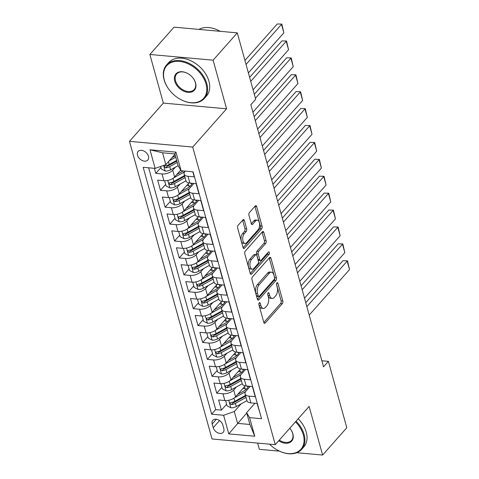 <?xml version="1.0" encoding="UTF-8"?>
<svg xmlns="http://www.w3.org/2000/svg" width="479" height="479" viewBox="0 0 479 479"><rect width="100%" height="100%" fill="white"/><g stroke="black" fill="none" stroke-linecap="round" stroke-linejoin="round"><path stroke-width="0.72" d="M259.265 302.848A1.389 0.73 95.2 0 0 258.923 304.758L263.815 322.397A1.982 1.042 95.2 0 0 264.588 323.295A1.982 1.042 95.2 0 0 265.228 322.984L282.323 303.674A1.982 1.042 95.2 0 0 282.814 300.944L277.922 283.311A1.389 0.73 95.2 0 0 277.383 282.676A1.389 0.73 95.2 0 0 276.934 282.897A1.389 0.73 95.2 0 0 276.593 284.807L277.221 287.095A6.341 3.341 95.2 0 1 275.659 295.836L274.233 297.447A6.341 3.341 95.2 0 1 272.186 298.453A6.341 3.341 95.2 0 1 269.719 295.567L269.084 293.286A1.389 0.73 95.2 0 0 268.545 292.651A1.389 0.73 95.2 0 0 268.102 292.873A1.389 0.73 95.2 0 0 267.755 294.783L268.39 297.07A6.341 3.341 95.2 0 1 266.827 305.812L265.402 307.422A6.341 3.341 95.2 0 1 263.354 308.428A6.341 3.341 95.2 0 1 260.887 305.542L260.253 303.261A1.389 0.73 95.2 0 0 259.714 302.626A1.389 0.73 95.2 0 0 259.265 302.848M137.503 155.25A6.461 4.467 -138.5 0 0 142.179 160.513A6.461 4.467 -138.5 0 0 147.807 160.028A6.461 4.467 -138.5 0 0 148.442 156.238A6.461 4.467 -138.5 0 0 143.766 150.975A6.461 4.467 -138.5 0 0 138.132 151.46A6.461 4.467 -138.5 0 0 137.503 155.25M244.344 220.472A1.982 1.042 95.2 0 0 243.572 219.568A1.982 1.042 95.2 0 0 242.931 219.885L238.135 225.298A1.982 1.042 95.2 0 0 237.644 228.034L243.081 247.619A1.982 1.042 95.2 0 0 243.847 248.523A1.982 1.042 95.2 0 0 244.488 248.206L261.582 228.902A1.982 1.042 95.2 0 0 262.073 226.166L256.642 206.581A1.982 1.042 95.2 0 0 255.87 205.677A1.982 1.042 95.2 0 0 255.229 205.994L249.439 212.538A1.982 1.042 95.2 0 0 248.948 215.269L251.271 223.651A1.982 1.042 95.2 0 0 252.044 224.555A1.982 1.042 95.2 0 0 252.684 224.238L255.558 220.993A5.305 2.796 95.2 0 1 257.265 220.154A5.305 2.796 95.2 0 1 259.582 224.058A5.305 2.796 95.2 0 1 258.019 229.872L246.763 242.584A5.305 2.796 95.2 0 1 245.056 243.428A5.305 2.796 95.2 0 1 242.739 239.518A5.305 2.796 95.2 0 1 244.302 233.704L246.176 231.585A1.982 1.042 95.2 0 0 246.667 228.854L244.344 220.472L242.631 220.316A1.982 1.042 95.2 0 0 242.613 220.244M226.585 108.811L213.101 60.192L237.291 32.871L174.051 27.153L149.861 54.468L163.345 103.087L129.48 141.335L192.72 147.053L226.585 108.811L163.345 103.087M296.788 452.715L322.606 455.05L309.123 406.431L275.257 444.68L192.72 147.053M322.606 455.05L346.796 427.729L328.39 361.358L321.87 360.771M237.291 32.871L255.696 99.249L250.858 104.709L323.553 366.824L328.39 361.358M252.451 276.922A1.982 1.042 95.2 0 0 251.96 279.652L257.397 299.243A1.982 1.042 95.2 0 0 258.163 300.141A1.982 1.042 95.2 0 0 258.804 299.83L275.898 280.52A1.982 1.042 95.2 0 0 276.389 277.79L270.958 258.205A1.982 1.042 95.2 0 0 270.186 257.301A1.982 1.042 95.2 0 0 269.545 257.618L252.451 276.922M250.236 273.431L244.805 253.846A1.982 1.042 95.2 0 1 245.296 251.11L262.39 231.806A1.982 1.042 95.2 0 1 263.031 231.489A1.982 1.042 95.2 0 1 263.797 232.393L266.126 240.775A1.982 1.042 95.2 0 1 265.635 243.506L258.702 251.337A1.982 1.042 95.2 0 0 258.211 254.068L259.756 259.63A1.982 1.042 95.2 0 0 260.528 260.528A1.982 1.042 95.2 0 0 261.163 260.217L268.384 252.068A1.389 0.73 95.2 0 1 268.827 251.846A1.389 0.73 95.2 0 1 269.438 252.87A1.389 0.73 95.2 0 1 269.024 254.391L251.649 274.018A1.982 1.042 95.2 0 1 251.008 274.329A1.982 1.042 95.2 0 1 250.236 273.431M154.376 168.315L155.783 173.38L160.95 167.536M175.41 167.159L172.727 170.189A8.077 3.994 164.5 0 1 162.022 173.943L163.896 180.709L157.657 180.14L160.471 190.289L165.644 184.451M180.098 184.068L177.416 187.097A8.077 3.994 164.5 0 1 166.71 190.852L168.584 197.617L162.345 197.055L165.159 207.197L170.332 201.36M184.792 200.976L182.104 204.012A8.077 3.994 164.5 0 1 171.398 207.76L173.272 214.526L167.039 213.963L169.847 224.106L175.021 218.268M189.48 217.891L186.798 220.921A8.077 3.994 164.5 0 1 176.086 224.675L177.966 231.435L171.727 230.872L174.542 241.021L179.709 235.177M194.169 234.8L191.486 237.829A8.077 3.994 164.5 0 1 180.781 241.584L182.655 248.35L176.416 247.781L179.23 257.93L184.403 252.092M198.857 251.709L196.174 254.744A8.077 3.994 164.5 0 1 185.469 258.492L187.343 265.258L181.104 264.695L183.918 274.838L189.091 269M203.551 268.623L200.863 271.653A8.077 3.994 164.5 0 1 190.157 275.407L192.031 282.167L185.798 281.604L188.606 291.753L193.779 285.909M208.239 285.532L205.557 288.562A8.077 3.994 164.5 0 1 194.845 292.316L196.725 299.082L190.486 298.513L193.3 308.662L198.468 302.824M212.927 302.441L210.245 305.47A8.077 3.994 164.5 0 1 199.539 309.224L201.414 315.99L195.175 315.427L197.989 325.57L203.162 319.733M217.616 319.349L214.933 322.385A8.077 3.994 164.5 0 1 204.228 326.133L206.102 332.899L199.863 332.336L202.677 342.479L207.85 336.641M222.31 336.264L219.621 339.294A8.077 3.994 164.5 0 1 208.916 343.048L210.79 349.808L204.551 349.245L207.365 359.394L212.538 353.55M226.998 353.173L224.316 356.202A8.077 3.994 164.5 0 1 213.604 359.957L215.484 366.722L209.245 366.154L212.059 376.302L217.227 370.465M231.686 370.081L229.004 373.117A8.077 3.994 164.5 0 1 218.298 376.865L220.172 383.631L213.933 383.068L216.748 393.211L222.986 393.78A8.077 3.994 -15.5 0 0 233.692 390.026L236.375 386.996M221.921 387.373L216.748 393.211M260.145 413.622L257.079 403.456L250.84 402.893A8.077 3.994 -15.5 0 1 246.93 400.678L245.05 393.918A8.077 3.994 -15.5 0 0 248.966 396.127L255.205 396.69L252.391 386.547L246.152 385.984A8.077 3.994 -15.5 0 1 242.236 383.769L240.362 377.003A8.077 3.994 164.5 0 1 241.308 374.225L245.547 369.441M240.362 377.003A8.077 3.994 164.5 0 0 244.278 379.218L250.517 379.781L247.703 369.638L241.464 369.07A8.077 3.994 -15.5 0 1 237.548 366.86L235.674 360.094A8.077 3.994 164.5 0 1 236.62 357.316L240.859 352.532M235.674 360.094A8.077 3.994 164.5 0 0 239.584 362.31L245.823 362.872L243.009 352.724L236.77 352.161A8.077 3.994 -15.5 0 1 232.86 349.945L230.986 343.186A8.077 3.994 164.5 0 1 231.932 340.407L236.171 335.617M230.986 343.186A8.077 3.994 164.5 0 0 234.896 345.395L241.135 345.964L238.32 335.815L232.081 335.252A8.077 3.994 -15.5 0 1 228.172 333.037L226.292 326.271A8.077 3.994 164.5 0 1 227.244 323.499L231.477 318.709M226.292 326.271A8.077 3.994 164.5 0 0 230.207 328.486L236.446 329.049L233.632 318.906L227.393 318.337A8.077 3.994 -15.5 0 1 223.477 316.128L221.603 309.362A8.077 3.994 164.5 0 1 222.549 306.584L226.789 301.8M221.603 309.362A8.077 3.994 164.5 0 0 225.519 311.578L231.758 312.14L228.944 301.992L222.705 301.429A8.077 3.994 -15.5 0 1 218.789 299.219L216.915 292.453A8.077 3.994 164.5 0 1 217.861 289.675L222.1 284.891M216.915 292.453A8.077 3.994 164.5 0 0 220.825 294.663L227.064 295.232L224.25 285.083L218.017 284.52A8.077 3.994 -15.5 0 1 214.101 282.305L212.227 275.545A8.077 3.994 164.5 0 1 213.173 272.767L217.412 267.977M212.227 275.545A8.077 3.994 164.5 0 0 216.137 277.754L222.376 278.317L219.562 268.174L213.323 267.611A8.077 3.994 -15.5 0 1 209.413 265.396L207.533 258.63A8.077 3.994 164.5 0 1 208.485 255.852L212.718 251.068M207.533 258.63A8.077 3.994 164.5 0 0 211.449 260.845L217.688 261.408L214.873 251.265L208.634 250.697A8.077 3.994 -15.5 0 1 204.719 248.487L202.845 241.721A8.077 3.994 164.5 0 1 203.791 238.943L208.03 234.159M202.845 241.721A8.077 3.994 164.5 0 0 206.76 243.937L212.999 244.5L210.185 234.351L203.946 233.788A8.077 3.994 -15.5 0 1 200.03 231.573L198.156 224.813A8.077 3.994 164.5 0 1 199.102 222.034L203.341 217.244M198.156 224.813A8.077 3.994 164.5 0 0 202.066 227.022L208.305 227.591L205.491 217.442L199.258 216.879A8.077 3.994 -15.5 0 1 195.342 214.664L193.468 207.898A8.077 3.994 164.5 0 1 194.414 205.126L198.653 200.336M193.468 207.898A8.077 3.994 164.5 0 0 197.378 210.113L203.617 210.676L200.803 200.533L194.564 199.965A8.077 3.994 -15.5 0 1 190.654 197.755L188.774 190.989A8.077 3.994 164.5 0 1 189.726 188.211L193.965 183.427M188.774 190.989A8.077 3.994 164.5 0 0 192.69 193.205L198.929 193.767L196.115 183.619L189.876 183.056A8.077 3.994 -15.5 0 1 185.966 180.846L184.086 174.081A8.077 3.994 164.5 0 1 185.032 171.302L185.211 171.105M163.896 180.709A8.077 3.994 -15.5 0 0 174.601 176.955L180.715 170.051M168.584 197.617A8.077 3.994 -15.5 0 0 179.296 193.863L188.971 182.93M173.272 214.526A8.077 3.994 -15.5 0 0 183.984 210.772L193.666 199.839M177.966 231.435A8.077 3.994 -15.5 0 0 188.672 227.687L198.354 216.753M182.655 248.35A8.077 3.994 -15.5 0 0 193.36 244.595L203.042 233.662M187.343 265.258A8.077 3.994 -15.5 0 0 198.049 261.504L207.73 250.571M192.031 282.167A8.077 3.994 -15.5 0 0 202.743 278.419L212.425 267.48M196.725 299.082A8.077 3.994 -15.5 0 0 207.431 295.327L217.113 284.394M201.414 315.99A8.077 3.994 -15.5 0 0 212.119 312.236L221.801 301.303M206.102 332.899A8.077 3.994 -15.5 0 0 216.807 329.145L226.489 318.212M210.79 349.808A8.077 3.994 -15.5 0 0 221.502 346.06L231.183 335.126M215.484 366.722A8.077 3.994 -15.5 0 0 226.19 362.968L235.872 352.035M220.172 383.631A8.077 3.994 -15.5 0 0 230.878 379.877L240.56 368.944M223.819 428.651L222.789 424.927A6.257 4.323 -138.5 0 0 218.262 419.832A6.257 4.323 -138.5 0 0 212.802 420.299A6.257 4.323 -138.5 0 0 212.191 423.969L213.221 427.693A6.257 4.323 -138.5 0 0 217.753 432.788A6.257 4.323 -138.5 0 0 223.208 432.321A6.257 4.323 -138.5 0 0 223.819 428.651M129.48 141.335L212.017 438.956L275.257 444.68M155.142 168.386L149.981 149.783L175.967 152.136L181.122 170.734L178.158 165.746L174.871 153.909L162.567 152.795L165.848 164.632L155.142 168.386L143.179 167.303L211.646 414.197L223.609 415.275L234.321 411.527L241.069 403.905M181.122 170.734L193.085 171.817L261.558 418.712L249.589 417.628L254.75 436.231L228.77 433.878L223.609 415.275M148.652 167.8L215.712 409.605L221.436 410.126L218.622 399.977L224.861 400.54A8.077 3.994 -15.5 0 0 235.566 396.792L245.248 385.852M250.236 386.349L245.996 391.139A8.077 3.994 -15.5 0 0 245.05 393.918M184.086 174.081A8.077 3.994 164.5 0 0 188.002 176.29L194.24 176.859L192.833 171.793M218.298 376.865L212.059 376.302M213.604 359.957L207.365 359.394M208.916 343.048L202.677 342.479M204.228 326.133L197.989 325.57M199.539 309.224L193.3 308.662M194.845 292.316L188.606 291.753M190.157 275.407L183.918 274.838M185.469 258.492L179.23 257.93M180.781 241.584L174.542 241.021M176.086 224.675L169.847 224.106M171.398 207.76L165.159 207.197M166.71 190.852L160.471 190.289M162.022 173.943L155.783 173.38M165.848 164.632L174.985 154.316M234.321 411.527L237.602 423.364L249.906 424.478L246.625 412.641L249.589 417.628M246.739 413.042L228.77 433.878M254.93 403.264L246.625 412.641M257.63 443.087L259.367 449.326L279.449 451.146M213.101 60.192L149.861 54.468M226.609 404.282L221.436 410.126M215.712 409.605L211.646 414.197M249.906 424.478L254.75 436.231M149.981 149.783L162.567 152.795M175.967 152.136L174.871 153.909M258.852 304.207L259.175 305.386A6.341 3.341 95.2 0 0 261.648 308.272L263.354 308.428M272.186 298.453L270.479 298.297A6.341 3.341 95.2 0 1 268.012 295.411L267.683 294.232M263.839 322.469L280.61 303.524A1.982 1.042 95.2 0 0 281.101 300.788L276.515 284.257M257.415 299.315L274.192 280.365A1.982 1.042 95.2 0 0 274.683 277.634L269.246 258.049A1.982 1.042 95.2 0 0 269.228 257.977M258.217 295.914A1.389 0.73 95.2 0 0 258.756 296.543A1.389 0.73 95.2 0 0 259.205 296.327L274.21 279.377A1.389 0.73 95.2 0 0 274.551 277.467L273.886 275.06A6.341 3.341 95.2 0 0 271.419 272.174A6.341 3.341 95.2 0 0 269.372 273.18L259.115 284.766A6.341 3.341 95.2 0 0 257.552 293.507L258.217 295.914L256.51 295.759A1.389 0.73 95.2 0 0 257.049 296.387L258.756 296.543M271.419 272.174L269.707 272.018A6.341 3.341 95.2 0 0 267.665 273.024L269.372 273.18M256.51 295.759L255.84 293.352A6.341 3.341 95.2 0 1 257.409 284.61L267.665 273.024M260.528 260.528L258.816 260.378A1.982 1.042 95.2 0 1 258.043 259.474L256.505 253.912A1.982 1.042 95.2 0 1 256.989 251.182L263.923 243.35A1.982 1.042 95.2 0 0 264.414 240.62L262.091 232.237A1.982 1.042 95.2 0 0 262.067 232.165M250.26 273.503L267.318 254.235A1.389 0.73 95.2 0 0 267.731 252.798M251.505 259.462A5.305 2.796 95.2 0 0 249.942 265.276A5.305 2.796 95.2 0 0 252.259 269.18A5.305 2.796 95.2 0 0 253.972 268.342L257.936 263.863A1.982 1.042 95.2 0 0 258.426 261.133L256.882 255.57A1.982 1.042 95.2 0 0 256.109 254.666A1.982 1.042 95.2 0 0 255.475 254.984L251.505 259.462L249.798 259.307A5.305 2.796 95.2 0 0 248.236 265.121A5.305 2.796 95.2 0 0 250.553 269.03L252.259 269.18M256.109 254.666L254.403 254.517A1.982 1.042 95.2 0 0 253.762 254.828L255.475 254.984M249.798 259.307L253.762 254.828M245.056 243.428L243.344 243.272A5.305 2.796 95.2 0 1 241.027 239.362A5.305 2.796 95.2 0 1 242.59 233.548L244.47 231.429A1.982 1.042 95.2 0 0 244.955 228.699L242.631 220.316M257.265 220.154L255.558 219.999A5.305 2.796 95.2 0 0 253.846 220.837L255.558 220.993M251.295 223.723L253.846 220.837M243.098 247.691L259.875 228.746A1.982 1.042 95.2 0 0 260.366 226.01L254.93 206.425A1.982 1.042 95.2 0 0 254.912 206.353M225.914 400.582L225.621 400.719L227.028 405.797L230.914 407.797A5.353 2.646 -15.5 0 0 236.291 406.557L246.919 400.654M246.469 389.056A12.825 6.347 -15.5 0 0 245.026 388.834A6.359 3.149 164.5 0 1 243.093 388.295M306.865 306.65L347.179 261.121L349.52 269.575L309.206 315.104M234.399 397.851L244.727 392.109A15.448 7.64 -15.5 0 0 245.649 391.571M342.904 260.732L347.509 260.851L342.904 260.732L305.764 302.68M237.65 394.439L243.308 391.295A12.825 6.347 -15.5 0 0 248.547 386.2M246.182 385.984A12.825 6.347 164.5 0 1 248.26 386.828M245.637 396.019A12.825 6.347 164.5 0 1 244.763 396.534L233.98 402.528A2.724 1.347 164.5 0 1 232.818 402.989L231.423 404.563A5.353 2.646 -15.5 0 0 235.399 403.348L246.032 397.438M245.47 395.409L234.836 401.318A5.353 2.646 164.5 0 1 230.86 402.534L230.148 402.851L230.04 403.689L231.423 404.563M347.509 260.851L349.52 269.575M269.569 444.165A24.639 17.022 -138.5 0 0 277.09 449.913A24.639 17.022 -138.5 0 0 303.321 434.824A24.639 17.022 -138.5 0 0 295.489 421.831M296.058 421.191A25.243 17.442 41.5 0 1 304.123 434.543A25.243 17.442 41.5 0 1 301.656 449.344A25.243 17.442 41.5 0 1 277.245 450.003A25.243 17.442 41.5 0 1 277.167 449.955M289.789 428.268A12.316 8.514 41.5 0 1 290.567 429.238A12.316 8.514 41.5 0 1 292.897 433.878A12.316 8.514 41.5 0 1 289.777 442.542A12.316 8.514 41.5 0 1 278.718 440.77M279.293 440.123A11.712 8.095 -138.5 0 0 291.525 440.375A11.712 8.095 -138.5 0 0 292.675 433.507A11.712 8.095 -138.5 0 0 290.514 429.166M298.183 418.784A25.243 17.442 41.5 0 1 306.255 432.136A25.243 17.442 41.5 0 1 303.788 446.937L301.656 449.344M164.309 80.161A24.639 17.022 -138.5 0 0 168.961 89.441A24.639 17.022 -138.5 0 0 179.775 99.021A24.639 17.022 -138.5 0 0 206.012 83.933A24.639 17.022 -138.5 0 0 179.439 61.414A24.639 17.022 -138.5 0 0 164.309 80.161M168.907 89.369A25.243 17.442 41.5 0 1 168.853 89.298A25.243 17.442 41.5 0 1 164.081 79.783A25.243 17.442 41.5 0 1 166.554 64.982A25.243 17.442 41.5 0 1 188.558 63.09A25.243 17.442 41.5 0 1 206.814 83.651A25.243 17.442 41.5 0 1 204.347 98.452A25.243 17.442 41.5 0 1 179.936 99.111A25.243 17.442 41.5 0 1 179.853 99.063M174.733 81.101A12.316 8.514 41.5 0 1 187.852 73.562A12.316 8.514 41.5 0 1 193.259 78.346A12.316 8.514 41.5 0 1 195.588 82.993A12.316 8.514 41.5 0 1 188.019 92.363A12.316 8.514 41.5 0 1 174.733 81.101M187.93 73.604A11.712 8.095 -138.5 0 0 176.679 73.952A11.712 8.095 -138.5 0 0 175.536 80.819A11.712 8.095 -138.5 0 0 184.008 90.363A11.712 8.095 -138.5 0 0 194.217 89.483A11.712 8.095 -138.5 0 0 195.36 82.616A11.712 8.095 -138.5 0 0 193.205 78.275M166.554 64.982L168.68 62.581A25.243 17.442 41.5 0 1 190.684 60.683A25.243 17.442 41.5 0 1 208.946 81.25A25.243 17.442 41.5 0 1 206.473 96.045L204.347 98.452M198.977 29.405A25.243 17.442 41.5 0 1 220.184 31.327M221.226 383.673L220.933 383.811L222.34 388.882L226.226 390.882A5.353 2.646 -15.5 0 0 231.597 389.649L242.23 383.739M241.775 372.141A12.825 6.347 -15.5 0 0 240.338 371.926A6.359 3.149 164.5 0 1 238.398 371.387M302.171 289.735L342.491 244.206L344.832 252.661L304.518 298.189M229.71 380.937L240.039 375.201A15.448 7.64 -15.5 0 0 240.961 374.662M338.216 243.823L342.814 243.943L338.216 243.823L301.075 285.765M232.962 377.524L238.62 374.386A12.825 6.347 -15.5 0 0 243.859 369.285M241.494 369.075A12.825 6.347 164.5 0 1 243.572 369.914M240.949 379.111A12.825 6.347 164.5 0 1 240.069 379.625L229.285 385.619A2.724 1.347 164.5 0 1 228.13 386.08L226.735 387.655A5.353 2.646 -15.5 0 0 230.71 386.433L241.338 380.53M240.775 378.5L230.148 384.403A5.353 2.646 164.5 0 1 226.172 385.625L225.453 385.936L225.352 386.781L226.735 387.655M342.814 243.943L344.832 252.661M216.532 366.764L216.239 366.902L217.646 371.973L221.537 373.973A5.353 2.646 -15.5 0 0 226.908 372.74L237.542 366.83M237.087 355.232A12.825 6.347 -15.5 0 0 235.65 355.011A6.359 3.149 164.5 0 1 233.71 354.472M297.483 272.826L337.797 227.297L340.144 235.752L299.83 281.281M225.022 364.028L235.351 358.292A15.448 7.64 -15.5 0 0 236.273 357.747M333.528 226.908L338.126 227.028L333.528 226.908L296.381 268.857M228.273 360.615L233.926 357.472A12.825 6.347 -15.5 0 0 239.171 352.376M236.806 352.161A12.825 6.347 164.5 0 1 238.877 353.005M236.255 362.202A12.825 6.347 164.5 0 1 235.381 362.717L224.597 368.71A2.724 1.347 164.5 0 1 223.436 369.171L222.046 370.74A5.353 2.646 -15.5 0 0 226.016 369.525L236.65 363.615M236.087 361.591L225.453 367.495A5.353 2.646 164.5 0 1 221.484 368.716L220.765 369.028L220.663 369.872L222.046 370.74M338.126 227.028L340.144 235.752M211.844 349.856L211.55 349.993L212.957 355.065L216.843 357.065A5.353 2.646 -15.5 0 0 222.22 355.825L232.854 349.921M232.399 338.324A12.825 6.347 -15.5 0 0 230.962 338.102A6.359 3.149 164.5 0 1 229.022 337.563M292.795 255.918L333.109 210.389L335.456 218.843L295.142 264.372M220.334 347.119L230.656 341.383A15.448 7.64 -15.5 0 0 231.585 340.838M328.834 210L333.438 210.119L328.834 210L291.693 251.948M223.585 343.706L229.237 340.563A12.825 6.347 -15.5 0 0 234.482 335.468M232.111 335.252A12.825 6.347 164.5 0 1 234.189 336.096M231.567 345.287A12.825 6.347 164.5 0 1 230.692 345.808L219.909 351.796A2.724 1.347 164.5 0 1 218.747 352.263L217.358 353.831A5.353 2.646 -15.5 0 0 221.328 352.616L231.962 346.706M231.399 344.676L220.765 350.586A5.353 2.646 164.5 0 1 216.795 351.802L216.077 352.119L215.975 352.957L217.358 353.831M333.438 210.119L335.456 218.843M207.156 332.941L206.862 333.079L208.269 338.156L212.155 340.156A5.353 2.646 -15.5 0 0 217.532 338.916L228.16 333.007M227.711 321.409A12.825 6.347 -15.5 0 0 226.268 321.193A6.359 3.149 164.5 0 1 224.334 320.655M288.107 239.003L328.42 193.474L330.761 201.934L290.448 247.463M215.64 330.211L225.968 324.469A15.448 7.64 -15.5 0 0 226.89 323.93M324.145 193.091L328.75 193.211L324.145 193.091L287.005 235.039M218.891 326.792L224.549 323.654A12.825 6.347 -15.5 0 0 229.788 318.559M227.423 318.343A12.825 6.347 164.5 0 1 229.501 319.182M226.878 328.378A12.825 6.347 164.5 0 1 226.004 328.893L215.221 334.887A2.724 1.347 164.5 0 1 214.059 335.348L212.664 336.923A5.353 2.646 -15.5 0 0 216.64 335.707L227.274 329.797M226.711 327.768L216.077 333.677A5.353 2.646 164.5 0 1 212.101 334.893L211.389 335.21L211.281 336.048L212.664 336.923M328.75 193.211L330.761 201.934M202.467 316.032L202.174 316.17L203.581 321.241L207.467 323.241A5.353 2.646 -15.5 0 0 212.838 322.008L223.471 316.098M223.016 304.5A12.825 6.347 -15.5 0 0 221.579 304.279A6.359 3.149 164.5 0 1 219.639 303.74M283.412 222.094L323.732 176.565L326.073 185.02L285.759 230.549M210.952 313.296L221.28 307.56A15.448 7.64 -15.5 0 0 222.202 307.021M319.457 176.182L324.055 176.296L319.457 176.182L282.317 218.125M214.203 309.883L219.861 306.74A12.825 6.347 -15.5 0 0 225.1 301.644M222.735 301.435A12.825 6.347 164.5 0 1 224.813 302.273M222.19 311.47A12.825 6.347 164.5 0 1 221.31 311.985L210.526 317.978A2.724 1.347 164.5 0 1 209.371 318.439L207.976 320.014A5.353 2.646 -15.5 0 0 211.952 318.792L222.579 312.889M222.017 310.859L211.389 316.763A5.353 2.646 164.5 0 1 207.413 317.984L206.694 318.296L206.593 319.14L207.976 320.014M324.055 176.296L326.073 185.02M197.773 299.124L197.48 299.261L198.887 304.333L202.779 306.332A5.353 2.646 -15.5 0 0 208.149 305.099L218.783 299.189M218.328 287.592A12.825 6.347 -15.5 0 0 216.891 287.37A6.359 3.149 164.5 0 1 214.951 286.831M278.724 205.186L319.038 159.657L321.385 168.111L281.071 213.64M206.263 296.387L216.592 290.651A15.448 7.64 -15.5 0 0 217.514 290.106M314.769 159.268L319.367 159.387L314.769 159.268L277.622 201.216M209.515 292.974L215.167 289.831A12.825 6.347 -15.5 0 0 220.412 284.736M218.047 284.52A12.825 6.347 164.5 0 1 220.118 285.364M217.496 294.555A12.825 6.347 164.5 0 1 216.622 295.076L205.838 301.063A2.724 1.347 164.5 0 1 204.677 301.531L203.288 303.099A5.353 2.646 -15.5 0 0 207.257 301.884L217.891 295.974M217.328 293.944L206.694 299.854A5.353 2.646 164.5 0 1 202.725 301.069L202.006 301.387L201.904 302.225L203.288 303.099M319.367 159.387L321.385 168.111M193.085 282.209L192.792 282.347L194.199 287.424L198.084 289.424A5.353 2.646 -15.5 0 0 203.461 288.184L214.095 282.281M213.64 270.683A12.825 6.347 -15.5 0 0 212.203 270.461A6.359 3.149 164.5 0 1 210.263 269.922M274.036 188.277L314.35 142.748L316.697 151.202L276.383 196.731M201.575 279.479L211.898 273.737A15.448 7.64 -15.5 0 0 212.826 273.198M310.075 142.359L314.679 142.479L310.075 142.359L272.934 184.307M204.826 276.066L210.479 272.922A12.825 6.347 -15.5 0 0 215.724 267.827M213.359 267.611A12.825 6.347 164.5 0 1 215.43 268.456M212.808 277.646A12.825 6.347 164.5 0 1 211.934 278.161L201.15 284.155A2.724 1.347 164.5 0 1 199.988 284.616L198.599 286.191A5.353 2.646 -15.5 0 0 202.569 284.975L213.203 279.065M212.64 277.036L202.006 282.945A5.353 2.646 164.5 0 1 198.037 284.161L197.318 284.478L197.216 285.316L198.599 286.191M314.679 142.479L316.697 151.202M188.397 265.3L188.103 265.438L189.51 270.509L193.396 272.509A5.353 2.646 -15.5 0 0 198.773 271.276L209.401 265.366M208.952 253.768A12.825 6.347 -15.5 0 0 207.509 253.553A6.359 3.149 164.5 0 1 205.575 253.014M269.348 171.362L309.662 125.833L312.003 134.288L271.689 179.817M196.881 262.564L207.209 256.828A15.448 7.64 -15.5 0 0 208.137 256.289M305.386 125.45L309.991 125.57L305.386 125.45L268.246 167.393M200.132 259.151L205.79 256.014A12.825 6.347 -15.5 0 0 211.029 250.912M208.664 250.703A12.825 6.347 164.5 0 1 210.742 251.541M208.12 260.738A12.825 6.347 164.5 0 1 207.245 261.253L196.462 267.246A2.724 1.347 164.5 0 1 195.3 267.707L193.905 269.282A5.353 2.646 -15.5 0 0 197.881 268.06L208.515 262.157M207.952 260.127L197.318 266.031A5.353 2.646 164.5 0 1 193.342 267.252L192.63 267.563L192.522 268.408L193.905 269.282M309.991 125.57L312.003 134.288M183.708 248.391L183.415 248.529L184.822 253.601L188.708 255.6A5.353 2.646 -15.5 0 0 194.079 254.367L204.713 248.457M204.258 236.86A12.825 6.347 -15.5 0 0 202.821 236.638A6.359 3.149 164.5 0 1 200.881 236.099M264.653 154.454L304.973 108.925L307.314 117.379L267.001 162.908M192.193 245.655L202.521 239.919A15.448 7.64 -15.5 0 0 203.443 239.374M300.698 108.535L305.297 108.655L300.698 108.535L263.558 150.484M195.444 242.242L201.102 239.099A12.825 6.347 -15.5 0 0 206.341 234.003M203.976 233.788A12.825 6.347 164.5 0 1 206.054 234.632M203.431 243.829A12.825 6.347 164.5 0 1 202.551 244.344L191.768 250.337A2.724 1.347 164.5 0 1 190.612 250.798L189.217 252.367A5.353 2.646 -15.5 0 0 193.193 251.152L203.82 245.242M203.258 243.218L192.63 249.122A5.353 2.646 164.5 0 1 188.654 250.343L187.936 250.655L187.834 251.499L189.217 252.367M305.297 108.655L307.314 117.379M179.014 231.483L178.721 231.62L180.128 236.692L184.02 238.692A5.353 2.646 -15.5 0 0 189.391 237.452L200.024 231.549M199.569 219.951A12.825 6.347 -15.5 0 0 198.132 219.729A6.359 3.149 164.5 0 1 196.192 219.19M259.965 137.545L300.279 92.016L302.626 100.47L262.312 145.999M187.505 228.746L197.833 223.01A15.448 7.64 -15.5 0 0 198.755 222.466M296.01 91.627L300.608 91.746L296.01 91.627L258.864 133.575M190.756 225.334L196.408 222.19A12.825 6.347 -15.5 0 0 201.653 217.095M199.288 216.879A12.825 6.347 164.5 0 1 201.36 217.723M198.737 226.914A12.825 6.347 164.5 0 1 197.863 227.435L187.079 233.423A2.724 1.347 164.5 0 1 185.918 233.89L184.529 235.458A5.353 2.646 -15.5 0 0 188.498 234.243L199.132 228.333M198.569 226.304L187.936 232.213A5.353 2.646 164.5 0 1 183.966 233.429L183.247 233.746L183.146 234.584L184.529 235.458M300.608 91.746L302.626 100.47M174.326 214.568L174.033 214.706L175.44 219.783L179.326 221.783A5.353 2.646 -15.5 0 0 184.702 220.544L195.336 214.634M194.881 203.036A12.825 6.347 -15.5 0 0 193.444 202.821A6.359 3.149 164.5 0 1 191.504 202.282M255.277 120.63L295.591 75.101L297.938 83.562L257.624 129.09M182.816 211.838L193.139 206.096A15.448 7.64 -15.5 0 0 194.067 205.557M291.316 74.718L295.92 74.838L291.316 74.718L254.175 116.666M186.068 208.419L191.72 205.281A12.825 6.347 -15.5 0 0 196.965 200.186M194.6 199.971A12.825 6.347 164.5 0 1 196.671 200.809M194.049 210.006A12.825 6.347 164.5 0 1 193.175 210.521L182.391 216.514A2.724 1.347 164.5 0 1 181.23 216.975L179.841 218.55A5.353 2.646 -15.5 0 0 183.81 217.334L194.444 211.425M193.881 209.395L183.247 215.305A5.353 2.646 164.5 0 1 179.278 216.52L178.559 216.837L178.457 217.676L179.841 218.55M295.92 74.838L297.938 83.562M169.638 197.659L169.344 197.797L170.752 202.868L174.637 204.868A5.353 2.646 -15.5 0 0 180.014 203.635L190.642 197.725M190.193 186.127A12.825 6.347 -15.5 0 0 188.75 185.906A6.359 3.149 164.5 0 1 186.816 185.367M255.427 98.261L290.903 58.193L293.244 66.647L252.93 112.176M178.122 194.923L188.451 189.187A15.448 7.64 -15.5 0 0 189.379 188.648M286.628 57.809L291.232 57.923L286.628 57.809L254.325 94.291M181.373 191.51L187.032 188.367A12.825 6.347 -15.5 0 0 192.277 183.271M189.906 183.062A12.825 6.347 164.5 0 1 191.983 183.9M189.361 193.097A12.825 6.347 164.5 0 1 188.487 193.612L177.703 199.605A2.724 1.347 164.5 0 1 176.541 200.066L175.146 201.641A5.353 2.646 -15.5 0 0 179.122 200.42L189.756 194.516M189.193 192.486L178.559 198.39A5.353 2.646 164.5 0 1 174.584 199.611L173.871 199.923L173.763 200.767L175.146 201.641M291.232 57.923L293.244 66.647M164.95 180.751L164.656 180.888L166.063 185.96L169.949 187.96A5.353 2.646 -15.5 0 0 175.32 186.726L185.954 180.817M250.733 81.346L286.214 41.284L288.556 49.738L253.08 89.801M173.434 178.014L183.762 172.278A15.448 7.64 -15.5 0 0 184.684 171.733M281.939 40.895L286.538 41.014L281.939 40.895L249.637 77.376M176.685 174.601L182.343 171.458A12.825 6.347 -15.5 0 0 183.241 170.925M184.672 176.182A12.825 6.347 164.5 0 1 183.792 176.703L173.009 182.691A2.724 1.347 164.5 0 1 171.853 183.158L170.458 184.726A5.353 2.646 -15.5 0 0 174.434 183.511L185.062 177.601M184.499 175.571L173.871 181.481A5.353 2.646 164.5 0 1 169.895 182.697L169.177 183.014L169.075 183.852L170.458 184.726M286.538 41.014L288.556 49.738M160.651 166.453L161.369 169.051L165.261 171.051A5.353 2.646 -15.5 0 0 170.632 169.811L178.128 165.65M246.044 64.437L281.52 24.375L283.867 32.829L248.391 72.892M169.195 160.854L175.781 157.196M277.251 23.986L281.85 24.106L277.251 23.986L244.943 60.468M171.997 157.693L175.398 155.801M176.673 160.405L169.177 164.572A5.353 2.646 164.5 0 1 165.207 165.788L164.489 166.105L164.387 166.943L165.77 167.818A5.353 2.646 -15.5 0 0 169.74 166.602L177.236 162.435M176.853 161.046L168.321 165.782A2.724 1.347 164.5 0 1 167.159 166.243L165.77 167.818M281.85 24.106L283.867 32.829M172.727 170.189L174.601 176.955M177.416 187.097L179.296 193.863M182.104 204.012L183.984 210.772M186.798 220.921L188.672 227.687M191.486 237.829L193.36 244.595M196.174 254.744L198.049 261.504M200.863 271.653L202.743 278.419M205.557 288.562L207.431 295.327M210.245 305.47L212.119 312.236M214.933 322.385L216.807 329.145M219.621 339.294L221.502 346.06M224.316 356.202L226.19 362.968M229.004 373.117L230.878 379.877M233.692 390.026L235.566 396.792M248.966 396.127L250.84 402.893M188.002 176.29L189.876 183.056M192.69 193.205L194.564 199.965M197.378 210.113L199.258 216.879M202.066 227.022L203.946 233.788M206.76 243.937L208.634 250.697M211.449 260.845L213.323 267.611M216.137 277.754L218.017 284.52M220.825 294.663L222.705 301.429M225.519 311.578L227.393 318.337M230.207 328.486L232.081 335.252M234.896 345.395L236.77 352.161M239.584 362.31L241.464 369.07M244.278 379.218L246.152 385.984M222.986 393.78L224.861 400.54M219.538 420.562L213.221 427.693M216.37 419.251L212.191 423.969M259.175 305.386L260.887 305.542M267.905 293.178L269.084 293.286M268.012 295.411L269.719 295.567M276.736 283.203L277.922 283.311M281.101 300.788L282.814 300.944M280.61 303.524L282.323 303.674M264.013 322.876L265.228 322.984M259.067 303.153L260.253 303.261M269.246 258.049L270.958 258.205M274.683 277.634L276.389 277.79M274.192 280.365L275.898 280.52M257.594 299.716L258.804 299.83M257.409 284.61L259.115 284.766M255.84 293.352L257.552 293.507M262.091 232.237L263.797 232.393M264.414 240.62L266.126 240.775M263.923 243.35L265.635 243.506M256.989 251.182L258.702 251.337M256.505 253.912L258.211 254.068M258.043 259.474L259.756 259.63M267.318 254.235L269.024 254.391M250.433 273.91L251.649 274.018M244.955 228.699L246.667 228.854M244.47 231.429L246.176 231.585M242.59 233.548L244.302 233.704M251.469 224.13L252.684 224.238M254.93 206.425L256.642 206.581M260.366 226.01L262.073 226.166M259.875 228.746L261.582 228.902M243.278 248.098L244.488 248.206M228.746 400.276L230.818 407.743M245.026 388.834L244.452 386.757M244.727 392.109L244.997 393.091M235.399 403.348L236.291 406.557M233.962 398.163L234.836 401.318M224.058 383.368L226.13 390.834M240.338 371.926L239.763 369.848M240.039 375.201L240.308 376.177M230.71 386.433L231.597 389.649M229.267 381.254L230.148 384.403M219.364 366.453L221.436 373.925M235.65 355.011L235.075 352.933M235.351 358.292L235.62 359.268M226.016 369.525L226.908 372.74M224.579 364.339L225.453 367.495M214.676 349.544L216.748 357.017M230.962 338.102L230.381 336.024M230.656 341.383L230.932 342.359M221.328 352.616L222.22 355.825M219.891 347.431L220.765 350.586M209.988 332.636L212.059 340.102M226.268 321.193L225.693 319.116M225.968 324.469L226.238 325.445M216.64 335.707L217.532 338.916M215.203 330.522L216.077 333.677M205.299 315.727L207.371 323.193M221.579 304.279L221.005 302.201M221.28 307.56L221.549 308.536M211.952 318.792L212.838 322.008M210.509 313.613L211.389 316.763M200.605 298.812L202.677 306.285M216.891 287.37L216.316 285.292M216.592 290.651L216.861 291.627M207.257 301.884L208.149 305.099M205.82 296.699L206.694 299.854M195.917 281.903L197.989 289.37M212.203 270.461L211.622 268.384M211.898 273.737L212.173 274.718M202.569 284.975L203.461 288.184M201.132 279.79L202.006 282.945M191.229 264.995L193.3 272.461M207.509 253.553L206.934 251.475M207.209 256.828L207.479 257.804M197.881 268.06L198.773 271.276M196.444 262.881L197.318 266.031M186.541 248.08L188.612 255.552M202.821 236.638L202.246 234.56M202.521 239.919L202.791 240.895M193.193 251.152L194.079 254.367M191.756 245.966L192.63 249.122M181.846 231.171L183.918 238.644M198.132 219.729L197.558 217.652M197.833 223.01L198.102 223.986M188.498 234.243L189.391 237.452M187.061 229.058L187.936 232.213M177.158 214.263L179.23 221.729M193.444 202.821L192.869 200.743M193.139 206.096L193.414 207.072M183.81 217.334L184.702 220.544M182.373 212.149L183.247 215.305M172.47 197.354L174.542 204.82M188.75 185.906L188.175 183.828M188.451 189.187L188.72 190.163M179.122 200.42L180.014 203.635M177.685 195.24L178.559 198.39M167.782 180.439L169.853 187.912M183.762 172.278L184.032 173.254M174.434 183.511L175.32 186.726M172.997 178.326L173.871 181.481M163.614 165.417L165.159 170.997M169.74 166.602L170.632 169.811M168.398 161.752L169.177 164.572"/></g></svg>
